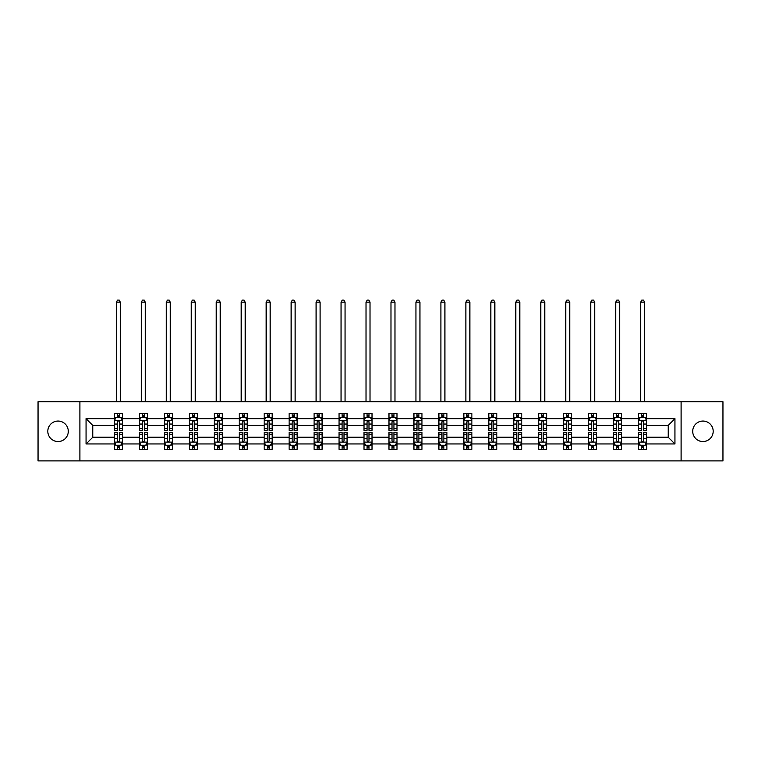 <?xml version="1.0" encoding="UTF-8"?>
<svg xmlns="http://www.w3.org/2000/svg" width="761" height="761" viewBox="0 0 761 761"><rect width="100%" height="100%" fill="white"/><g stroke="black" fill="none" stroke-linecap="round" stroke-linejoin="round"><path stroke-width="1.14" d="M702.945 421.061A10.245 10.245 0 0 0 692.71 431.306A10.245 10.245 0 0 0 702.945 441.551A10.245 10.245 0 0 0 713.19 431.306A10.245 10.245 0 0 0 702.945 421.061M58.055 421.061A10.245 10.245 0 0 0 47.81 431.306A10.245 10.245 0 0 0 58.055 441.551A10.245 10.245 0 0 0 68.29 431.306A10.245 10.245 0 0 0 58.055 421.061M681.105 460.909L722.95 460.909L722.95 401.703L681.105 401.703L681.105 460.909L79.895 460.909L79.895 401.703L38.05 401.703L38.05 460.909L79.895 460.909M646.622 443.948L646.622 437.233L668.225 437.233L674.94 443.948L646.622 443.948L646.622 449.313L643.578 449.313L643.578 445.233M681.105 401.703L79.895 401.703M638.622 443.948L621.651 443.948L621.651 437.233L638.622 437.233L638.622 449.313L646.622 449.313L646.622 445.033L645.119 445.033M621.651 443.948L621.651 449.313L618.617 449.313L618.617 445.233M613.651 443.948L596.691 443.948L596.691 437.233L613.651 437.233L613.651 449.313L621.651 449.313L621.651 445.033L620.148 445.033M596.691 443.948L596.691 449.313L593.647 449.313L593.647 445.233M588.691 443.948L571.73 443.948L571.73 437.233L588.691 437.233L588.691 449.313L596.691 449.313L596.691 445.033L595.188 445.033M571.73 443.948L571.73 449.313L568.686 449.313L568.686 445.233M563.73 443.948L546.769 443.948L546.769 437.233L563.73 437.233L563.73 449.313L571.73 449.313L571.73 445.033L570.227 445.033M546.769 443.948L546.769 449.313L543.725 449.313L543.725 445.233M538.759 443.948L521.799 443.948L521.799 437.233L538.759 437.233L538.759 449.313L546.769 449.313L546.769 445.033L545.257 445.033M521.799 443.948L521.799 449.313L518.764 449.313L518.764 445.233M513.799 443.948L496.838 443.948L496.838 437.233L513.799 437.233L513.799 449.313L521.799 449.313L521.799 445.033L520.296 445.033M496.838 443.948L496.838 449.313L493.794 449.313L493.794 445.233M488.838 443.948L471.877 443.948L471.877 437.233L488.838 437.233L488.838 449.313L496.838 449.313L496.838 445.033L495.335 445.033M471.877 443.948L471.877 449.313L468.833 449.313L468.833 445.233M463.868 443.948L446.907 443.948L446.907 437.233L463.868 437.233L463.868 449.313L471.877 449.313L471.877 445.033L470.365 445.033M446.907 443.948L446.907 449.313L443.872 449.313L443.872 445.233M438.907 443.948L421.946 443.948L421.946 437.233L438.907 437.233L438.907 449.313L446.907 449.313L446.907 445.033L445.404 445.033M421.946 443.948L421.946 449.313L418.902 449.313L418.902 445.233M413.946 443.948L396.985 443.948L396.985 437.233L413.946 437.233L413.946 449.313L421.946 449.313L421.946 445.033L420.443 445.033M396.985 443.948L396.985 449.313L393.941 449.313L393.941 445.233M388.985 443.948L372.015 443.948L372.015 437.233L388.985 437.233L388.985 449.313L396.985 449.313L396.985 445.033L395.482 445.033M372.015 443.948L372.015 449.313L368.98 449.313L368.98 445.233M364.015 443.948L347.054 443.948L347.054 437.233L364.015 437.233L364.015 449.313L372.015 449.313L372.015 445.033L370.512 445.033M347.054 443.948L347.054 449.313L344.01 449.313L344.01 445.233M339.054 443.948L322.093 443.948L322.093 437.233L339.054 437.233L339.054 449.313L347.054 449.313L347.054 445.033L345.551 445.033M322.093 443.948L322.093 449.313L319.049 449.313L319.049 445.233M314.093 443.948L297.132 443.948L297.132 437.233L314.093 437.233L314.093 449.313L322.093 449.313L322.093 445.033L320.59 445.033M297.132 443.948L297.132 449.313L294.088 449.313L294.088 445.233M289.123 443.948L272.162 443.948L272.162 437.233L289.123 437.233L289.123 449.313L297.132 449.313L297.132 445.033L295.62 445.033M272.162 443.948L272.162 449.313L269.128 449.313L269.128 445.233M264.162 443.948L247.201 443.948L247.201 437.233L264.162 437.233L264.162 449.313L272.162 449.313L272.162 445.033L270.659 445.033M247.201 443.948L247.201 449.313L244.157 449.313L244.157 445.233M239.201 443.948L222.241 443.948L222.241 437.233L239.201 437.233L239.201 449.313L247.201 449.313L247.201 445.033L245.698 445.033M222.241 443.948L222.241 449.313L219.197 449.313L219.197 445.233M214.231 443.948L197.27 443.948L197.27 437.233L214.231 437.233L214.231 449.313L222.241 449.313L222.241 445.033L220.728 445.033M197.27 443.948L197.27 449.313L194.236 449.313L194.236 445.233M189.27 443.948L172.309 443.948L172.309 437.233L189.27 437.233L189.27 449.313L197.27 449.313L197.27 445.033L195.767 445.033M172.309 443.948L172.309 449.313L169.265 449.313L169.265 445.233M164.309 443.948L147.349 443.948L147.349 437.233L164.309 437.233L164.309 449.313L172.309 449.313L172.309 445.033L170.806 445.033M147.349 443.948L147.349 449.313L144.305 449.313L144.305 445.233M139.349 443.948L122.378 443.948L122.378 437.233L139.349 437.233L139.349 449.313L147.349 449.313L147.349 445.033L145.846 445.033M122.378 443.948L122.378 449.313L119.344 449.313L119.344 445.233M114.378 443.948L86.06 443.948L86.06 418.664L114.378 418.664L114.378 425.389L92.775 425.389L92.775 437.233L114.378 437.233L114.378 449.313L122.378 449.313L122.378 445.033L120.875 445.033M115.881 417.58L114.378 417.58L114.378 413.309L114.378 418.664M117.422 417.389L117.422 413.309L114.378 413.309L122.378 413.309L122.378 418.664L139.349 418.664L139.349 413.309L147.349 413.309L147.349 418.664L164.309 418.664L164.309 413.309L172.309 413.309L172.309 418.664L189.27 418.664L189.27 413.309L197.27 413.309L197.27 418.664L214.231 418.664L214.231 413.309L222.241 413.309L222.241 418.664L239.201 418.664L239.201 413.309L247.201 413.309L247.201 418.664L264.162 418.664L264.162 413.309L272.162 413.309L272.162 418.664L289.123 418.664L289.123 413.309L297.132 413.309L297.132 418.664L314.093 418.664L314.093 413.309L322.093 413.309L322.093 418.664L339.054 418.664L339.054 413.309L347.054 413.309L347.054 418.664L364.015 418.664L364.015 413.309L372.015 413.309L372.015 418.664L388.985 418.664L388.985 413.309L396.985 413.309L396.985 418.664L413.946 418.664L413.946 413.309L421.946 413.309L421.946 418.664L438.907 418.664L438.907 413.309L446.907 413.309L446.907 418.664L463.868 418.664L463.868 413.309L471.877 413.309L471.877 418.664L488.838 418.664L488.838 413.309L496.838 413.309L496.838 418.664L513.799 418.664L513.799 413.309L521.799 413.309L521.799 418.664L538.759 418.664L538.759 413.309L546.769 413.309L546.769 418.664L563.73 418.664L563.73 413.309L571.73 413.309L571.73 418.664L588.691 418.664L588.691 413.309L596.691 413.309L596.691 418.664L613.651 418.664L613.651 413.309L621.651 413.309L621.651 418.664L638.622 418.664L638.622 413.309L646.622 413.309L646.622 418.664L674.94 418.664L674.94 443.948M638.622 418.664L638.622 425.389L621.651 425.389L621.651 418.664M613.651 418.664L613.651 425.389L596.691 425.389L596.691 418.664M588.691 418.664L588.691 425.389L571.73 425.389L571.73 418.664M563.73 418.664L563.73 425.389L546.769 425.389L546.769 418.664M538.759 418.664L538.759 425.389L521.799 425.389L521.799 418.664M513.799 418.664L513.799 425.389L496.838 425.389L496.838 418.664M488.838 418.664L488.838 425.389L471.877 425.389L471.877 418.664M463.868 418.664L463.868 425.389L446.907 425.389L446.907 418.664M438.907 418.664L438.907 425.389L421.946 425.389L421.946 418.664M413.946 418.664L413.946 425.389L396.985 425.389L396.985 418.664M388.985 418.664L388.985 425.389L372.015 425.389L372.015 418.664M364.015 418.664L364.015 425.389L347.054 425.389L347.054 418.664M339.054 418.664L339.054 425.389L322.093 425.389L322.093 418.664M314.093 418.664L314.093 425.389L297.132 425.389L297.132 418.664M289.123 418.664L289.123 425.389L272.162 425.389L272.162 418.664M264.162 418.664L264.162 425.389L247.201 425.389L247.201 418.664M239.201 418.664L239.201 425.389L222.241 425.389L222.241 418.664M214.231 418.664L214.231 425.389L197.27 425.389L197.27 418.664M189.27 418.664L189.27 425.389L172.309 425.389L172.309 418.664M164.309 418.664L164.309 425.389L147.349 425.389L147.349 418.664M139.349 418.664L139.349 425.389L122.378 425.389L122.378 418.664M86.06 418.664L92.775 425.389M668.225 437.233L668.225 425.389L646.622 425.389L646.622 418.664M641.656 417.304L643.578 417.304M616.695 417.304L618.617 417.304M591.735 417.304L593.647 417.304M566.764 417.304L568.686 417.304M541.803 417.304L543.725 417.304M516.843 417.304L518.764 417.304M491.872 417.304L493.794 417.304M466.912 417.304L468.833 417.304M441.951 417.304L443.872 417.304M416.99 417.304L418.902 417.304M392.02 417.304L393.941 417.304M367.059 417.304L368.98 417.304M342.098 417.304L344.01 417.304M317.128 417.304L319.049 417.304M292.167 417.304L294.088 417.304M267.206 417.304L269.128 417.304M242.236 417.304L244.157 417.304M217.275 417.304L219.197 417.304M192.314 417.304L194.236 417.304M167.353 417.304L169.265 417.304M142.383 417.304L144.305 417.304M117.422 417.304L119.344 417.304M117.422 445.309L119.344 445.309M142.383 445.309L144.305 445.309M167.353 445.309L169.265 445.309M192.314 445.309L194.236 445.309M217.275 445.309L219.197 445.309M242.236 445.309L244.157 445.309M267.206 445.309L269.128 445.309M292.167 445.309L294.088 445.309M317.128 445.309L319.049 445.309M342.098 445.309L344.01 445.309M367.059 445.309L368.98 445.309M392.02 445.309L393.941 445.309M416.99 445.309L418.902 445.309M441.951 445.309L443.872 445.309M466.912 445.309L468.833 445.309M491.872 445.309L493.794 445.309M516.843 445.309L518.764 445.309M541.803 445.309L543.725 445.309M566.764 445.309L568.686 445.309M591.735 445.309L593.647 445.309M616.695 445.309L618.617 445.309M641.656 445.309L643.578 445.309M92.775 437.233L86.06 443.948M674.94 418.664L668.225 425.389M119.344 415.382L117.422 415.382M114.378 428.338L114.378 430.346L117.422 430.346L117.422 428.338L114.378 428.338L114.378 425.389M122.378 425.389L122.378 430.346L119.344 430.346L119.344 421.784C118.706 420.557 118.06 420.557 117.422 421.784L117.422 428.338M120.875 417.58L122.378 417.58L122.378 413.309L119.344 413.309L119.344 417.389M122.378 420.586L120.78 417.389L115.986 417.389L114.378 420.586M120.381 401.703L120.381 302.165L116.385 302.165L116.385 401.703M116.385 302.165L117.584 300.091L119.182 300.091L120.381 302.165M117.422 447.23L119.344 447.23M122.378 434.274L122.378 432.267L119.344 432.267L119.344 434.274L122.378 434.274L122.378 437.233M114.378 437.233L114.378 432.267L117.422 432.267L117.422 440.828C118.06 442.065 118.697 442.065 119.344 440.828L119.344 434.274M115.881 445.033L114.378 445.033L114.378 449.313L117.422 449.313L117.422 445.233M114.378 442.027L115.986 445.233L120.78 445.233L122.378 442.027M144.305 415.382L142.383 415.382M140.852 417.58L139.349 417.58L139.349 413.309L142.383 413.309L142.383 417.389M139.349 428.338L139.349 430.346L142.383 430.346L142.383 428.338L139.349 428.338L139.349 425.389M147.349 425.389L147.349 430.346L144.305 430.346L144.305 421.784C143.667 420.557 143.03 420.557 142.383 421.784L142.383 428.338M145.846 417.58L147.349 417.58L147.349 413.309L144.305 413.309L144.305 417.389M147.349 420.586L145.741 417.389L140.947 417.389L139.349 420.586M145.341 401.703L145.341 302.165L141.346 302.165L141.346 401.703M141.346 302.165L142.545 300.091L144.143 300.091L145.341 302.165M169.265 415.382L167.353 415.382M165.812 417.58L164.309 417.58L164.309 413.309L167.353 413.309L167.353 417.389M164.309 428.338L164.309 430.346L167.353 430.346L167.353 428.338L164.309 428.338L164.309 425.389M172.309 425.389L172.309 430.346L169.265 430.346L169.265 421.784C168.628 420.557 167.991 420.557 167.353 421.784L167.353 428.338M170.806 417.58L172.309 417.58L172.309 413.309L169.265 413.309L169.265 417.389M172.309 420.586L170.711 417.389L165.908 417.389L164.309 420.586M170.312 401.703L170.312 302.165L166.307 302.165L166.307 401.703M166.307 302.165L167.506 300.091L169.113 300.091L170.312 302.165M142.383 447.23L144.305 447.23M147.349 434.274L147.349 432.267L144.305 432.267L144.305 434.274L147.349 434.274L147.349 437.233M139.349 437.233L139.349 432.267L142.383 432.267L142.383 440.828C143.02 442.065 143.667 442.065 144.305 440.828L144.305 434.274M140.852 445.033L139.349 445.033L139.349 449.313L142.383 449.313L142.383 445.233M139.349 442.027L140.947 445.233L145.741 445.233L147.349 442.027M167.353 447.23L169.265 447.23M172.309 434.274L172.309 432.267L169.265 432.267L169.265 434.274L172.309 434.274L172.309 437.233M164.309 437.233L164.309 432.267L167.353 432.267L167.353 440.828C167.991 442.065 168.628 442.065 169.265 440.828L169.265 434.274M165.812 445.033L164.309 445.033L164.309 449.313L167.353 449.313L167.353 445.233M164.309 442.027L165.908 445.233L170.711 445.233L172.309 442.027M194.236 415.382L192.314 415.382M190.773 417.58L189.27 417.58L189.27 413.309L192.314 413.309L192.314 417.389M189.27 428.338L189.27 430.346L192.314 430.346L192.314 428.338L189.27 428.338L189.27 425.389M197.27 425.389L197.27 430.346L194.236 430.346L194.236 421.784C193.589 420.557 192.952 420.557 192.314 421.784L192.314 428.338M195.767 417.58L197.27 417.58L197.27 413.309L194.236 413.309L194.236 417.389M197.27 420.586L195.672 417.389L190.868 417.389L189.27 420.586M195.273 401.703L195.273 302.165L191.268 302.165L191.268 401.703M191.268 302.165L192.476 300.091L194.074 300.091L195.273 302.165M192.314 447.23L194.236 447.23M197.27 434.274L197.27 432.267L194.236 432.267L194.236 434.274L197.27 434.274L197.27 437.233M189.27 437.233L189.27 432.267L192.314 432.267L192.314 440.828C192.952 442.065 193.589 442.065 194.236 440.828L194.236 434.274M190.773 445.033L189.27 445.033L189.27 449.313L192.314 449.313L192.314 445.233M189.27 442.027L190.868 445.233L195.672 445.233L197.27 442.027M219.197 415.382L217.275 415.382M215.744 417.58L214.231 417.58L214.231 413.309L217.275 413.309L217.275 417.389M214.231 428.338L214.231 430.346L217.275 430.346L217.275 428.338L214.231 428.338L214.231 425.389M222.241 425.389L222.241 430.346L219.197 430.346L219.197 421.784C218.559 420.557 217.922 420.557 217.275 421.784L217.275 428.338M220.728 417.58L222.241 417.58L222.241 413.309L219.197 413.309L219.197 417.389M222.241 420.586L220.633 417.389L215.839 417.389L214.231 420.586M220.233 401.703L220.233 302.165L216.238 302.165L216.238 401.703M216.238 302.165L217.437 300.091L219.035 300.091L220.233 302.165M217.275 447.23L219.197 447.23M222.241 434.274L222.241 432.267L219.197 432.267L219.197 434.274L222.241 434.274L222.241 437.233M214.231 437.233L214.231 432.267L217.275 432.267L217.275 440.828C217.912 442.065 218.559 442.065 219.197 440.828L219.197 434.274M215.744 445.033L214.231 445.033L214.231 449.313L217.275 449.313L217.275 445.233M214.231 442.027L215.839 445.233L220.633 445.233L222.241 442.027M244.157 415.382L242.236 415.382M240.704 417.58L239.201 417.58L239.201 413.309L242.236 413.309L242.236 417.389M239.201 428.338L239.201 430.346L242.236 430.346L242.236 428.338L239.201 428.338L239.201 425.389M247.201 425.389L247.201 430.346L244.157 430.346L244.157 421.784C243.52 420.557 242.883 420.557 242.236 421.784L242.236 428.338M245.698 417.58L247.201 417.58L247.201 413.309L244.157 413.309L244.157 417.389M247.201 420.586L245.603 417.389L240.799 417.389L239.201 420.586M245.204 401.703L245.204 302.165L241.199 302.165L241.199 401.703M241.199 302.165L242.398 300.091L243.996 300.091L245.204 302.165M242.236 447.23L244.157 447.23M247.201 434.274L247.201 432.267L244.157 432.267L244.157 434.274L247.201 434.274L247.201 437.233M239.201 437.233L239.201 432.267L242.236 432.267L242.236 440.828C242.883 442.065 243.52 442.065 244.157 440.828L244.157 434.274M240.704 445.033L239.201 445.033L239.201 449.313L242.236 449.313L242.236 445.233M239.201 442.027L240.799 445.233L245.603 445.233L247.201 442.027M269.128 415.382L267.206 415.382M265.665 417.58L264.162 417.58L264.162 413.309L267.206 413.309L267.206 417.389M264.162 428.338L264.162 430.346L267.206 430.346L267.206 428.338L264.162 428.338L264.162 425.389M272.162 425.389L272.162 430.346L269.128 430.346L269.128 421.784C268.481 420.557 267.843 420.557 267.206 421.784L267.206 428.338M270.659 417.58L272.162 417.58L272.162 413.309L269.128 413.309L269.128 417.389M272.162 420.586L270.564 417.389L265.76 417.389L264.162 420.586M270.165 401.703L270.165 302.165L266.16 302.165L266.16 401.703M266.16 302.165L267.368 300.091L268.966 300.091L270.165 302.165M267.206 447.23L269.128 447.23M272.162 434.274L272.162 432.267L269.128 432.267L269.128 434.274L272.162 434.274L272.162 437.233M264.162 437.233L264.162 432.267L267.206 432.267L267.206 440.828C267.843 442.065 268.481 442.065 269.128 440.828L269.128 434.274M265.665 445.033L264.162 445.033L264.162 449.313L267.206 449.313L267.206 445.233M264.162 442.027L265.76 445.233L270.564 445.233L272.162 442.027M294.088 415.382L292.167 415.382M290.635 417.58L289.123 417.58L289.123 413.309L292.167 413.309L292.167 417.389M289.123 428.338L289.123 430.346L292.167 430.346L292.167 428.338L289.123 428.338L289.123 425.389M297.132 425.389L297.132 430.346L294.088 430.346L294.088 421.784C293.451 420.557 292.804 420.557 292.167 421.784L292.167 428.338M295.62 417.58L297.132 417.58L297.132 413.309L294.088 413.309L294.088 417.389M297.132 420.586L295.525 417.389L290.731 417.389L289.123 420.586M295.125 401.703L295.125 302.165L291.13 302.165L291.13 401.703M291.13 302.165L292.329 300.091L293.927 300.091L295.125 302.165M292.167 447.23L294.088 447.23M297.132 434.274L297.132 432.267L294.088 432.267L294.088 434.274L297.132 434.274L297.132 437.233M289.123 437.233L289.123 432.267L292.167 432.267L292.167 440.828C292.804 442.065 293.451 442.065 294.088 440.828L294.088 434.274M290.635 445.033L289.123 445.033L289.123 449.313L292.167 449.313L292.167 445.233M289.123 442.027L290.731 445.233L295.525 445.233L297.132 442.027M319.049 415.382L317.128 415.382M315.596 417.58L314.093 417.58L314.093 413.309L317.128 413.309L317.128 417.389M314.093 428.338L314.093 430.346L317.128 430.346L317.128 428.338L314.093 428.338L314.093 425.389M322.093 425.389L322.093 430.346L319.049 430.346L319.049 421.784C318.412 420.557 317.775 420.557 317.128 421.784L317.128 428.338M320.59 417.58L322.093 417.58L322.093 413.309L319.049 413.309L319.049 417.389M322.093 420.586L320.495 417.389L315.691 417.389L314.093 420.586M320.096 401.703L320.096 302.165L316.091 302.165L316.091 401.703M316.091 302.165L317.289 300.091L318.888 300.091L320.096 302.165M317.128 447.23L319.049 447.23M322.093 434.274L322.093 432.267L319.049 432.267L319.049 434.274L322.093 434.274L322.093 437.233M314.093 437.233L314.093 432.267L317.128 432.267L317.128 440.828C317.775 442.065 318.412 442.065 319.049 440.828L319.049 434.274M315.596 445.033L314.093 445.033L314.093 449.313L317.128 449.313L317.128 445.233M314.093 442.027L315.691 445.233L320.495 445.233L322.093 442.027M344.01 415.382L342.098 415.382M340.557 417.58L339.054 417.58L339.054 413.309L342.098 413.309L342.098 417.389M339.054 428.338L339.054 430.346L342.098 430.346L342.098 428.338L339.054 428.338L339.054 425.389M347.054 425.389L347.054 430.346L344.01 430.346L344.01 421.784C343.373 420.557 342.735 420.557 342.098 421.784L342.098 428.338M345.551 417.58L347.054 417.58L347.054 413.309L344.01 413.309L344.01 417.389M347.054 420.586L345.456 417.389L340.652 417.389L339.054 420.586M345.056 401.703L345.056 302.165L341.052 302.165L341.052 401.703M341.052 302.165L342.25 300.091L343.858 300.091L345.056 302.165M368.98 415.382L367.059 415.382M365.518 417.58L364.015 417.58L364.015 413.309L367.059 413.309L367.059 417.389M364.015 428.338L364.015 430.346L367.059 430.346L367.059 428.338L364.015 428.338L364.015 425.389M372.015 425.389L372.015 430.346L368.98 430.346L368.98 421.784C368.343 420.557 367.696 420.557 367.059 421.784L367.059 428.338M370.512 417.58L372.015 417.58L372.015 413.309L368.98 413.309L368.98 417.389M372.015 420.586L370.417 417.389L365.622 417.389L364.015 420.586M370.017 401.703L370.017 302.165L366.022 302.165L366.022 401.703M366.022 302.165L367.221 300.091L368.819 300.091L370.017 302.165M393.941 415.382L392.02 415.382M390.488 417.58L388.985 417.58L388.985 413.309L392.02 413.309L392.02 417.389M388.985 428.338L388.985 430.346L392.02 430.346L392.02 428.338L388.985 428.338L388.985 425.389M396.985 425.389L396.985 430.346L393.941 430.346L393.941 421.784C393.304 420.557 392.666 420.557 392.02 421.784L392.02 428.338M395.482 417.58L396.985 417.58L396.985 413.309L393.941 413.309L393.941 417.389M396.985 420.586L395.378 417.389L390.583 417.389L388.985 420.586M394.978 401.703L394.978 302.165L390.983 302.165L390.983 401.703M390.983 302.165L392.181 300.091L393.779 300.091L394.978 302.165M418.902 415.382L416.99 415.382M415.449 417.58L413.946 417.58L413.946 413.309L416.99 413.309L416.99 417.389M413.946 428.338L413.946 430.346L416.99 430.346L416.99 428.338L413.946 428.338L413.946 425.389M421.946 425.389L421.946 430.346L418.902 430.346L418.902 421.784C418.265 420.557 417.627 420.557 416.99 421.784L416.99 428.338M420.443 417.58L421.946 417.58L421.946 413.309L418.902 413.309L418.902 417.389M421.946 420.586L420.348 417.389L415.544 417.389L413.946 420.586M419.948 401.703L419.948 302.165L415.944 302.165L415.944 401.703M415.944 302.165L417.142 300.091L418.75 300.091L419.948 302.165M443.872 415.382L441.951 415.382M440.41 417.58L438.907 417.58L438.907 413.309L441.951 413.309L441.951 417.389M438.907 428.338L438.907 430.346L441.951 430.346L441.951 428.338L438.907 428.338L438.907 425.389M446.907 425.389L446.907 430.346L443.872 430.346L443.872 421.784C443.225 420.557 442.588 420.557 441.951 421.784L441.951 428.338M445.404 417.58L446.907 417.58L446.907 413.309L443.872 413.309L443.872 417.389M446.907 420.586L445.309 417.389L440.505 417.389L438.907 420.586M444.909 401.703L444.909 302.165L440.904 302.165L440.904 401.703M440.904 302.165L442.112 300.091L443.711 300.091L444.909 302.165M468.833 415.382L466.912 415.382M465.38 417.58L463.868 417.58L463.868 413.309L466.912 413.309L466.912 417.389M463.868 428.338L463.868 430.346L466.912 430.346L466.912 428.338L463.868 428.338L463.868 425.389M471.877 425.389L471.877 430.346L468.833 430.346L468.833 421.784C468.196 420.557 467.549 420.557 466.912 421.784L466.912 428.338M470.365 417.58L471.877 417.58L471.877 413.309L468.833 413.309L468.833 417.389M471.877 420.586L470.269 417.389L465.475 417.389L463.868 420.586M469.87 401.703L469.87 302.165L465.875 302.165L465.875 401.703M465.875 302.165L467.073 300.091L468.671 300.091L469.87 302.165M493.794 415.382L491.872 415.382M490.341 417.58L488.838 417.58L488.838 413.309L491.872 413.309L491.872 417.389M488.838 428.338L488.838 430.346L491.872 430.346L491.872 428.338L488.838 428.338L488.838 425.389M496.838 425.389L496.838 430.346L493.794 430.346L493.794 421.784C493.157 420.557 492.519 420.557 491.872 421.784L491.872 428.338M495.335 417.58L496.838 417.58L496.838 413.309L493.794 413.309L493.794 417.389M496.838 420.586L495.24 417.389L490.436 417.389L488.838 420.586M494.84 401.703L494.84 302.165L490.835 302.165L490.835 401.703M490.835 302.165L492.034 300.091L493.632 300.091L494.84 302.165M518.764 415.382L516.843 415.382M515.302 417.58L513.799 417.58L513.799 413.309L516.843 413.309L516.843 417.389M513.799 428.338L513.799 430.346L516.843 430.346L516.843 428.338L513.799 428.338L513.799 425.389M521.799 425.389L521.799 430.346L518.764 430.346L518.764 421.784C518.117 420.557 517.48 420.557 516.843 421.784L516.843 428.338M520.296 417.58L521.799 417.58L521.799 413.309L518.764 413.309L518.764 417.389M521.799 420.586L520.201 417.389L515.397 417.389L513.799 420.586M519.801 401.703L519.801 302.165L515.796 302.165L515.796 401.703M515.796 302.165L517.004 300.091L518.602 300.091L519.801 302.165M543.725 415.382L541.803 415.382M540.272 417.58L538.759 417.58L538.759 413.309L541.803 413.309L541.803 417.389M538.759 428.338L538.759 430.346L541.803 430.346L541.803 428.338L538.759 428.338L538.759 425.389M546.769 425.389L546.769 430.346L543.725 430.346L543.725 421.784C543.088 420.557 542.441 420.557 541.803 421.784L541.803 428.338M545.257 417.58L546.769 417.58L546.769 413.309L543.725 413.309L543.725 417.389M546.769 420.586L545.161 417.389L540.367 417.389L538.759 420.586M544.762 401.703L544.762 302.165L540.767 302.165L540.767 401.703M540.767 302.165L541.965 300.091L543.563 300.091L544.762 302.165M568.686 415.382L566.764 415.382M565.233 417.58L563.73 417.58L563.73 413.309L566.764 413.309L566.764 417.389M563.73 428.338L563.73 430.346L566.764 430.346L566.764 428.338L563.73 428.338L563.73 425.389M571.73 425.389L571.73 430.346L568.686 430.346L568.686 421.784C568.048 420.557 567.411 420.557 566.764 421.784L566.764 428.338M570.227 417.58L571.73 417.58L571.73 413.309L568.686 413.309L568.686 417.389M571.73 420.586L570.132 417.389L565.328 417.389L563.73 420.586M569.732 401.703L569.732 302.165L565.727 302.165L565.727 401.703M565.727 302.165L566.926 300.091L568.524 300.091L569.732 302.165M342.098 447.23L344.01 447.23M347.054 434.274L347.054 432.267L344.01 432.267L344.01 434.274L347.054 434.274L347.054 437.233M339.054 437.233L339.054 432.267L342.098 432.267L342.098 440.828C342.735 442.065 343.373 442.065 344.01 440.828L344.01 434.274M340.557 445.033L339.054 445.033L339.054 449.313L342.098 449.313L342.098 445.233M339.054 442.027L340.652 445.233L345.456 445.233L347.054 442.027M367.059 447.23L368.98 447.23M372.015 434.274L372.015 432.267L368.98 432.267L368.98 434.274L372.015 434.274L372.015 437.233M364.015 437.233L364.015 432.267L367.059 432.267L367.059 440.828C367.696 442.065 368.334 442.065 368.98 440.828L368.98 434.274M365.518 445.033L364.015 445.033L364.015 449.313L367.059 449.313L367.059 445.233M364.015 442.027L365.622 445.233L370.417 445.233L372.015 442.027M392.02 447.23L393.941 447.23M396.985 434.274L396.985 432.267L393.941 432.267L393.941 434.274L396.985 434.274L396.985 437.233M388.985 437.233L388.985 432.267L392.02 432.267L392.02 440.828C392.657 442.065 393.304 442.065 393.941 440.828L393.941 434.274M390.488 445.033L388.985 445.033L388.985 449.313L392.02 449.313L392.02 445.233M388.985 442.027L390.583 445.233L395.378 445.233L396.985 442.027M416.99 447.23L418.902 447.23M421.946 434.274L421.946 432.267L418.902 432.267L418.902 434.274L421.946 434.274L421.946 437.233M413.946 437.233L413.946 432.267L416.99 432.267L416.99 440.828C417.627 442.065 418.265 442.065 418.902 440.828L418.902 434.274M415.449 445.033L413.946 445.033L413.946 449.313L416.99 449.313L416.99 445.233M413.946 442.027L415.544 445.233L420.348 445.233L421.946 442.027M441.951 447.23L443.872 447.23M446.907 434.274L446.907 432.267L443.872 432.267L443.872 434.274L446.907 434.274L446.907 437.233M438.907 437.233L438.907 432.267L441.951 432.267L441.951 440.828C442.588 442.065 443.225 442.065 443.872 440.828L443.872 434.274M440.41 445.033L438.907 445.033L438.907 449.313L441.951 449.313L441.951 445.233M438.907 442.027L440.505 445.233L445.309 445.233L446.907 442.027M466.912 447.23L468.833 447.23M471.877 434.274L471.877 432.267L468.833 432.267L468.833 434.274L471.877 434.274L471.877 437.233M463.868 437.233L463.868 432.267L466.912 432.267L466.912 440.828C467.549 442.065 468.196 442.065 468.833 440.828L468.833 434.274M465.38 445.033L463.868 445.033L463.868 449.313L466.912 449.313L466.912 445.233M463.868 442.027L465.475 445.233L470.269 445.233L471.877 442.027M491.872 447.23L493.794 447.23M496.838 434.274L496.838 432.267L493.794 432.267L493.794 434.274L496.838 434.274L496.838 437.233M488.838 437.233L488.838 432.267L491.872 432.267L491.872 440.828C492.519 442.065 493.157 442.065 493.794 440.828L493.794 434.274M490.341 445.033L488.838 445.033L488.838 449.313L491.872 449.313L491.872 445.233M488.838 442.027L490.436 445.233L495.24 445.233L496.838 442.027M516.843 447.23L518.764 447.23M521.799 434.274L521.799 432.267L518.764 432.267L518.764 434.274L521.799 434.274L521.799 437.233M513.799 437.233L513.799 432.267L516.843 432.267L516.843 440.828C517.48 442.065 518.117 442.065 518.764 440.828L518.764 434.274M515.302 445.033L513.799 445.033L513.799 449.313L516.843 449.313L516.843 445.233M513.799 442.027L515.397 445.233L520.201 445.233L521.799 442.027M541.803 447.23L543.725 447.23M546.769 434.274L546.769 432.267L543.725 432.267L543.725 434.274L546.769 434.274L546.769 437.233M538.759 437.233L538.759 432.267L541.803 432.267L541.803 440.828C542.441 442.065 543.078 442.065 543.725 440.828L543.725 434.274M540.272 445.033L538.759 445.033L538.759 449.313L541.803 449.313L541.803 445.233M538.759 442.027L540.367 445.233L545.161 445.233L546.769 442.027M566.764 447.23L568.686 447.23M571.73 434.274L571.73 432.267L568.686 432.267L568.686 434.274L571.73 434.274L571.73 437.233M563.73 437.233L563.73 432.267L566.764 432.267L566.764 440.828C567.411 442.065 568.048 442.065 568.686 440.828L568.686 434.274M565.233 445.033L563.73 445.033L563.73 449.313L566.764 449.313L566.764 445.233M563.73 442.027L565.328 445.233L570.132 445.233L571.73 442.027M593.647 415.382L591.735 415.382M590.194 417.58L588.691 417.58L588.691 413.309L591.735 413.309L591.735 417.389M588.691 428.338L588.691 430.346L591.735 430.346L591.735 428.338L588.691 428.338L588.691 425.389M596.691 425.389L596.691 430.346L593.647 430.346L593.647 421.784C593.009 420.557 592.372 420.557 591.735 421.784L591.735 428.338M595.188 417.58L596.691 417.58L596.691 413.309L593.647 413.309L593.647 417.389M596.691 420.586L595.092 417.389L590.289 417.389L588.691 420.586M594.693 401.703L594.693 302.165L590.688 302.165L590.688 401.703M590.688 302.165L591.887 300.091L593.494 300.091L594.693 302.165M591.735 447.23L593.647 447.23M596.691 434.274L596.691 432.267L593.647 432.267L593.647 434.274L596.691 434.274L596.691 437.233M588.691 437.233L588.691 432.267L591.735 432.267L591.735 440.828C592.372 442.065 593.009 442.065 593.647 440.828L593.647 434.274M590.194 445.033L588.691 445.033L588.691 449.313L591.735 449.313L591.735 445.233M588.691 442.027L590.289 445.233L595.092 445.233L596.691 442.027M618.617 415.382L616.695 415.382M615.154 417.58L613.651 417.58L613.651 413.309L616.695 413.309L616.695 417.389M613.651 428.338L613.651 430.346L616.695 430.346L616.695 428.338L613.651 428.338L613.651 425.389M621.651 425.389L621.651 430.346L618.617 430.346L618.617 421.784C617.98 420.557 617.333 420.557 616.695 421.784L616.695 428.338M620.148 417.58L621.651 417.58L621.651 413.309L618.617 413.309L618.617 417.389M621.651 420.586L620.053 417.389L615.259 417.389L613.651 420.586M619.654 401.703L619.654 302.165L615.659 302.165L615.659 401.703M615.659 302.165L616.857 300.091L618.455 300.091L619.654 302.165M616.695 447.23L618.617 447.23M621.651 434.274L621.651 432.267L618.617 432.267L618.617 434.274L621.651 434.274L621.651 437.233M613.651 437.233L613.651 432.267L616.695 432.267L616.695 440.828C617.333 442.065 617.97 442.065 618.617 440.828L618.617 434.274M615.154 445.033L613.651 445.033L613.651 449.313L616.695 449.313L616.695 445.233M613.651 442.027L615.259 445.233L620.053 445.233L621.651 442.027M643.578 415.382L641.656 415.382M640.125 417.58L638.622 417.58L638.622 413.309L641.656 413.309L641.656 417.389M638.622 428.338L638.622 430.346L641.656 430.346L641.656 428.338L638.622 428.338L638.622 425.389M646.622 425.389L646.622 430.346L643.578 430.346L643.578 421.784C642.94 420.557 642.303 420.557 641.656 421.784L641.656 428.338M645.119 417.58L646.622 417.58L646.622 413.309L643.578 413.309L643.578 417.389M646.622 420.586L645.014 417.389L640.22 417.389L638.622 420.586M644.615 401.703L644.615 302.165L640.619 302.165L640.619 401.703M640.619 302.165L641.818 300.091L643.416 300.091L644.615 302.165M641.656 447.23L643.578 447.23M646.622 434.274L646.622 432.267L643.578 432.267L643.578 434.274L646.622 434.274L646.622 437.233M638.622 437.233L638.622 432.267L641.656 432.267L641.656 440.828C642.294 442.065 642.94 442.065 643.578 440.828L643.578 434.274M640.125 445.033L638.622 445.033L638.622 449.313L641.656 449.313L641.656 445.233M638.622 442.027L640.22 445.233L645.014 445.233L646.622 442.027M122.34 420.51L114.426 420.51M122.378 428.338L119.344 428.338M117.422 424.048L114.378 424.048M122.378 424.048L119.344 424.048M119.344 416.4L117.422 416.4M114.426 442.112L122.34 442.112M114.378 434.274L117.422 434.274M119.344 438.564L122.378 438.564M114.378 438.564L117.422 438.564M117.422 446.212L119.344 446.212M147.311 420.51L139.387 420.51M147.349 428.338L144.305 428.338M142.383 424.048L139.349 424.048M147.349 424.048L144.305 424.048M144.305 416.4L142.383 416.4M172.271 420.51L164.347 420.51M172.309 428.338L169.265 428.338M167.353 424.048L164.309 424.048M172.309 424.048L169.265 424.048M169.265 416.4L167.353 416.4M139.387 442.112L147.311 442.112M139.349 434.274L142.383 434.274M144.305 438.564L147.349 438.564M139.349 438.564L142.383 438.564M142.383 446.212L144.305 446.212M164.347 442.112L172.271 442.112M164.309 434.274L167.353 434.274M169.265 438.564L172.309 438.564M164.309 438.564L167.353 438.564M167.353 446.212L169.265 446.212M197.232 420.51L189.308 420.51M197.27 428.338L194.236 428.338M192.314 424.048L189.27 424.048M197.27 424.048L194.236 424.048M194.236 416.4L192.314 416.4M189.308 442.112L197.232 442.112M189.27 434.274L192.314 434.274M194.236 438.564L197.27 438.564M189.27 438.564L192.314 438.564M192.314 446.212L194.236 446.212M222.193 420.51L214.279 420.51M222.241 428.338L219.197 428.338M217.275 424.048L214.231 424.048M222.241 424.048L219.197 424.048M219.197 416.4L217.275 416.4M214.279 442.112L222.193 442.112M214.231 434.274L217.275 434.274M219.197 438.564L222.241 438.564M214.231 438.564L217.275 438.564M217.275 446.212L219.197 446.212M247.163 420.51L239.239 420.51M247.201 428.338L244.157 428.338M242.236 424.048L239.201 424.048M247.201 424.048L244.157 424.048M244.157 416.4L242.236 416.4M239.239 442.112L247.163 442.112M239.201 434.274L242.236 434.274M244.157 438.564L247.201 438.564M239.201 438.564L242.236 438.564M242.236 446.212L244.157 446.212M272.124 420.51L264.2 420.51M272.162 428.338L269.128 428.338M267.206 424.048L264.162 424.048M272.162 424.048L269.128 424.048M269.128 416.4L267.206 416.4M264.2 442.112L272.124 442.112M264.162 434.274L267.206 434.274M269.128 438.564L272.162 438.564M264.162 438.564L267.206 438.564M267.206 446.212L269.128 446.212M297.085 420.51L289.17 420.51M297.132 428.338L294.088 428.338M292.167 424.048L289.123 424.048M297.132 424.048L294.088 424.048M294.088 416.4L292.167 416.4M289.17 442.112L297.085 442.112M289.123 434.274L292.167 434.274M294.088 438.564L297.132 438.564M289.123 438.564L292.167 438.564M292.167 446.212L294.088 446.212M322.055 420.51L314.131 420.51M322.093 428.338L319.049 428.338M317.128 424.048L314.093 424.048M322.093 424.048L319.049 424.048M319.049 416.4L317.128 416.4M314.131 442.112L322.055 442.112M314.093 434.274L317.128 434.274M319.049 438.564L322.093 438.564M314.093 438.564L317.128 438.564M317.128 446.212L319.049 446.212M347.016 420.51L339.092 420.51M347.054 428.338L344.01 428.338M342.098 424.048L339.054 424.048M347.054 424.048L344.01 424.048M344.01 416.4L342.098 416.4M371.977 420.51L364.053 420.51M372.015 428.338L368.98 428.338M367.059 424.048L364.015 424.048M372.015 424.048L368.98 424.048M368.98 416.4L367.059 416.4M396.947 420.51L389.023 420.51M396.985 428.338L393.941 428.338M392.02 424.048L388.985 424.048M396.985 424.048L393.941 424.048M393.941 416.4L392.02 416.4M421.908 420.51L413.984 420.51M421.946 428.338L418.902 428.338M416.99 424.048L413.946 424.048M421.946 424.048L418.902 424.048M418.902 416.4L416.99 416.4M446.869 420.51L438.945 420.51M446.907 428.338L443.872 428.338M441.951 424.048L438.907 424.048M446.907 424.048L443.872 424.048M443.872 416.4L441.951 416.4M471.83 420.51L463.915 420.51M471.877 428.338L468.833 428.338M466.912 424.048L463.868 424.048M471.877 424.048L468.833 424.048M468.833 416.4L466.912 416.4M496.8 420.51L488.876 420.51M496.838 428.338L493.794 428.338M491.872 424.048L488.838 424.048M496.838 424.048L493.794 424.048M493.794 416.4L491.872 416.4M521.761 420.51L513.837 420.51M521.799 428.338L518.764 428.338M516.843 424.048L513.799 424.048M521.799 424.048L518.764 424.048M518.764 416.4L516.843 416.4M546.721 420.51L538.807 420.51M546.769 428.338L543.725 428.338M541.803 424.048L538.759 424.048M546.769 424.048L543.725 424.048M543.725 416.4L541.803 416.4M571.692 420.51L563.768 420.51M571.73 428.338L568.686 428.338M566.764 424.048L563.73 424.048M571.73 424.048L568.686 424.048M568.686 416.4L566.764 416.4M339.092 442.112L347.016 442.112M339.054 434.274L342.098 434.274M344.01 438.564L347.054 438.564M339.054 438.564L342.098 438.564M342.098 446.212L344.01 446.212M364.053 442.112L371.977 442.112M364.015 434.274L367.059 434.274M368.98 438.564L372.015 438.564M364.015 438.564L367.059 438.564M367.059 446.212L368.98 446.212M389.023 442.112L396.947 442.112M388.985 434.274L392.02 434.274M393.941 438.564L396.985 438.564M388.985 438.564L392.02 438.564M392.02 446.212L393.941 446.212M413.984 442.112L421.908 442.112M413.946 434.274L416.99 434.274M418.902 438.564L421.946 438.564M413.946 438.564L416.99 438.564M416.99 446.212L418.902 446.212M438.945 442.112L446.869 442.112M438.907 434.274L441.951 434.274M443.872 438.564L446.907 438.564M438.907 438.564L441.951 438.564M441.951 446.212L443.872 446.212M463.915 442.112L471.83 442.112M463.868 434.274L466.912 434.274M468.833 438.564L471.877 438.564M463.868 438.564L466.912 438.564M466.912 446.212L468.833 446.212M488.876 442.112L496.8 442.112M488.838 434.274L491.872 434.274M493.794 438.564L496.838 438.564M488.838 438.564L491.872 438.564M491.872 446.212L493.794 446.212M513.837 442.112L521.761 442.112M513.799 434.274L516.843 434.274M518.764 438.564L521.799 438.564M513.799 438.564L516.843 438.564M516.843 446.212L518.764 446.212M538.807 442.112L546.721 442.112M538.759 434.274L541.803 434.274M543.725 438.564L546.769 438.564M538.759 438.564L541.803 438.564M541.803 446.212L543.725 446.212M563.768 442.112L571.692 442.112M563.73 434.274L566.764 434.274M568.686 438.564L571.73 438.564M563.73 438.564L566.764 438.564M566.764 446.212L568.686 446.212M596.653 420.51L588.729 420.51M596.691 428.338L593.647 428.338M591.735 424.048L588.691 424.048M596.691 424.048L593.647 424.048M593.647 416.4L591.735 416.4M588.729 442.112L596.653 442.112M588.691 434.274L591.735 434.274M593.647 438.564L596.691 438.564M588.691 438.564L591.735 438.564M591.735 446.212L593.647 446.212M621.613 420.51L613.689 420.51M621.651 428.338L618.617 428.338M616.695 424.048L613.651 424.048M621.651 424.048L618.617 424.048M618.617 416.4L616.695 416.4M613.689 442.112L621.613 442.112M613.651 434.274L616.695 434.274M618.617 438.564L621.651 438.564M613.651 438.564L616.695 438.564M616.695 446.212L618.617 446.212M646.574 420.51L638.66 420.51M646.622 428.338L643.578 428.338M641.656 424.048L638.622 424.048M646.622 424.048L643.578 424.048M643.578 416.4L641.656 416.4M638.66 442.112L646.574 442.112M638.622 434.274L641.656 434.274M643.578 438.564L646.622 438.564M638.622 438.564L641.656 438.564M641.656 446.212L643.578 446.212"/></g></svg>
